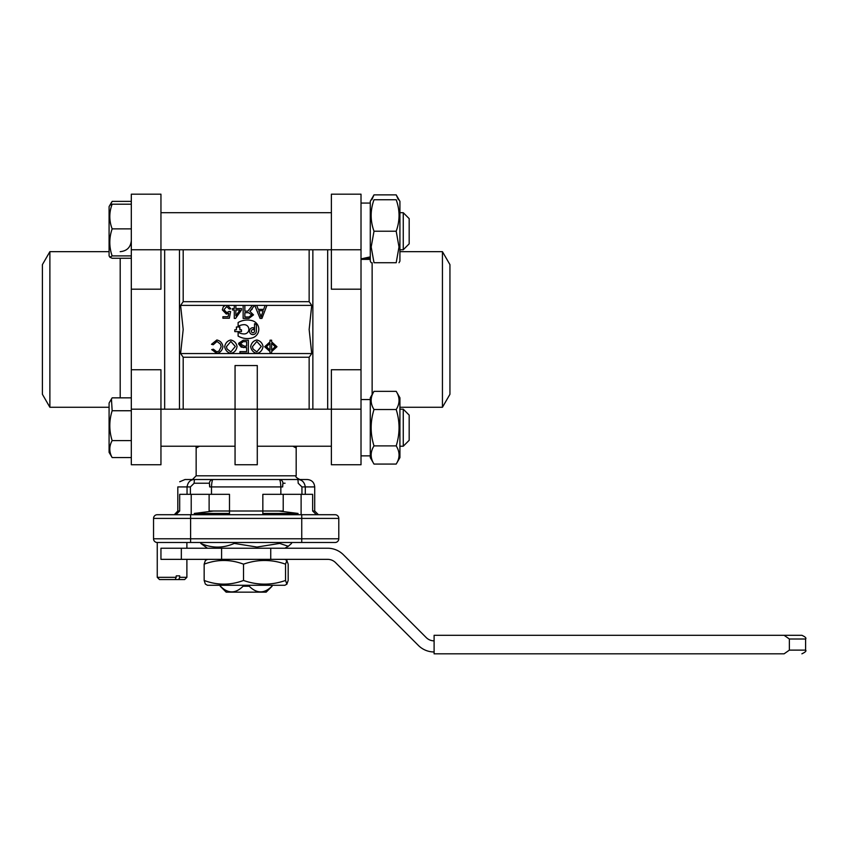 <?xml version="1.0" encoding="UTF-8"?>
<svg xmlns="http://www.w3.org/2000/svg" width="848" height="848" viewBox="0 0 848 848"><rect width="100%" height="100%" fill="white"/><g stroke="black" fill="none" stroke-linecap="round" stroke-linejoin="round"><path stroke-width="1.27" d="M241.489 308.545L235.871 308.545L235.871 305.45L234.281 305.45L234.281 308.545L232.532 308.545L232.532 310.008L234.281 310.008L234.281 318.413L235.585 318.413L241.489 310.008L241.489 308.545M235.871 310.008L239.931 310.008L235.871 315.859L235.871 310.008M244.86 305.45L243.143 305.45L243.143 318.413L248.899 318.413L253.51 314.873L249.853 311.343L254.559 305.45L252.418 305.45L247.807 311.152L246.853 311.205L244.86 311.205L244.86 305.45M248.549 312.689L251.739 314.873L248.962 316.982L244.86 316.982L244.86 312.689L248.549 312.689M251.739 314.873L251.527 314.205M252.312 308.969L249.853 311.343L253.51 314.873L248.899 318.413M260.071 318.413L261.937 318.413L266.908 305.45L265.095 305.45L263.675 309.372L258.237 309.372L256.732 305.45L254.771 305.45L260.071 318.413M263.177 310.76L261.046 317.046L258.767 310.76L263.177 310.76M260.135 314.364L261.046 317.046L261.746 314.566M211.491 344.309L216.855 339.974L211.491 344.309L213.208 344.744L217.003 341.447L220.438 344.108L221.18 346.779L219.07 350.966L216.865 351.909L213.399 349.206L211.703 349.609L216.823 353.383C220.151 352.683 222.197 350.478 222.95 346.779C222.42 343.09 220.395 340.822 216.855 339.974C220.406 340.811 222.43 343.08 222.95 346.779C222.208 350.5 220.173 352.704 216.823 353.383L211.703 349.609M224.656 346.652C225.377 350.33 227.444 352.577 230.857 353.383C234.292 352.704 236.369 350.415 237.069 346.503C236.38 343.048 234.302 340.875 230.857 339.974C227.518 340.726 225.451 342.952 224.656 346.652C225.441 342.931 227.508 340.705 230.857 339.974C234.324 340.854 236.391 343.037 237.069 346.503C236.369 350.415 234.292 352.704 230.857 353.383C227.423 352.588 225.367 350.341 224.656 346.652M235.299 346.482L230.847 351.909L227.084 349.005L226.427 346.673L230.868 341.447L235.299 346.482M239.942 351.623L239.942 353.16L248.358 353.16L248.358 340.196L243.281 340.196L238.733 343.186L238.574 343.959L241.245 347.161L246.641 347.627L246.641 351.623L239.942 351.623M246.641 341.659L246.641 346.154L244.351 346.154L240.429 343.917L243.206 341.659L246.641 341.659M243.535 347.627L238.574 343.959L243.281 340.196M250.648 346.652C251.358 350.33 253.425 352.577 256.838 353.383C260.283 352.704 262.35 350.415 263.05 346.503C262.361 343.048 260.294 340.875 256.838 339.974C253.51 340.726 251.443 342.952 250.648 346.652C251.421 342.931 253.488 340.705 256.838 339.974C260.304 340.854 262.371 343.037 263.05 346.503C262.35 350.415 260.283 352.704 256.838 353.383C253.414 352.588 251.347 350.341 250.648 346.652M261.279 346.482L256.827 351.909L253.075 349.005L252.418 346.673L256.849 341.447L261.279 346.482M270.003 353.266L271.614 353.266L271.614 351.602L276.978 346.737L271.614 341.861L271.614 340.196L270.003 340.196L270.003 341.861L264.671 346.737L270.003 351.602L270.003 353.266M270.003 350.139L266.442 346.747L270.003 343.334L270.003 350.139M271.614 350.139L271.614 343.345L275.208 346.747L271.614 350.139M271.614 341.861L276.978 346.737L271.614 351.602M270.003 351.602L264.671 346.737L270.003 341.861M238.118 336.084A18.529 18.529 0 0 0 252.174 337.939A8.936 8.936 0 0 0 252.174 320.671A18.529 18.529 0 0 0 238.118 322.526L238.118 326.427A11.565 11.565 0 0 1 244.235 324.678A4.632 4.632 0 0 1 248.867 329.31A4.632 4.632 0 0 1 244.235 333.942A11.565 11.565 0 0 1 238.118 332.193L238.118 336.084M256.382 331.155A3.445 3.445 0 0 1 252.672 334.589A3.445 3.445 0 0 1 249.535 330.625A3.445 3.445 0 0 1 253.743 327.805L253.743 329.777A1.59 1.59 0 0 0 251.443 330.614A1.59 1.59 0 0 0 252.662 332.723A1.59 1.59 0 0 0 254.538 331.155L254.538 323.745A1.855 1.855 0 0 1 256.382 325.6L256.382 331.155M234.79 331.621L241.457 331.621L241.457 329.766L239.846 329.766L239.846 326.989L236.401 326.989L236.401 329.766L234.79 329.766L234.79 331.621M180.603 305.386L225.462 305.386L223.331 306.796L222.303 309.849L226.331 314.057L228.78 313.241L228.08 316.717L222.907 316.717L222.907 318.244L229.352 318.244L230.614 311.587L229.119 311.386L226.755 312.647L223.989 309.7L226.734 306.531L229.225 308.979L230.9 308.842L227.646 305.386L225.462 305.386L311.725 305.386L309.149 329.469L311.725 353.552L309.149 357.252L183.189 357.252L180.603 353.552L183.189 329.469L180.603 305.386L183.189 301.687L309.149 301.687L311.725 305.386M228.78 313.241L226.331 314.057L222.303 309.849L223.331 306.796M335.087 542.497L301.74 542.497L335.087 542.497A3.71 3.71 0 0 0 338.787 538.787L338.787 518.414A3.71 3.71 0 0 0 335.087 514.715L157.251 514.715A3.71 3.71 0 0 0 153.541 518.414A3.71 3.71 0 0 1 157.251 514.715M190.599 542.497L301.74 542.497L301.74 538.787L190.599 538.787L190.599 542.497L157.251 542.497L190.599 542.497M292.889 446.228L296.185 448.02L296.418 446.228M283.211 494.331L283.211 511.005L262.838 511.005L262.838 514.715L262.838 494.331L305.291 494.331L305.291 486.922L314.703 486.922C314.269 482.427 311.799 479.957 307.294 479.512L297.574 479.512A3.71 0.604 90 0 1 298.178 483.222L301.941 486.922L305.291 486.922C304.443 482.014 301.867 479.544 297.574 479.512L213.092 479.512A3.71 3.657 90 0 0 209.435 483.222L209.657 486.922L211.491 486.922C211.777 482.024 212.318 479.555 213.092 479.512L192.443 479.512L196.153 475.813L196.153 448.02L199.45 446.228M131.313 289.189L131.313 249.757L160.95 249.757L160.95 289.189L131.313 289.189L131.313 464.757L160.95 464.757L160.95 409.181L235.055 409.181L235.055 464.757L257.283 464.757L257.283 365.541L235.055 365.541L235.055 409.181L331.377 409.181L331.377 464.757L361.015 464.757L361.015 409.181L331.377 409.181L331.377 369.749L361.015 369.749L361.015 289.189L331.377 289.189L331.377 194.181L361.015 194.181L361.015 289.189M213.092 479.512L194.764 479.512A3.71 0.604 90 0 0 194.16 483.222L209.435 483.222M175.875 514.715L179.681 511.005L179.681 494.331L229.49 494.331L229.49 514.715L229.49 511.005L209.117 511.005L209.117 494.331M179.723 481.759L185.034 479.512L194.764 479.512C190.45 479.555 187.885 482.024 187.048 486.922L190.397 486.922L194.16 483.222L207.262 483.222M211.491 494.331L211.491 486.922L280.847 486.922C280.561 482.035 280.02 479.565 279.246 479.512A3.71 3.657 90 0 1 282.903 483.222L285.066 483.222M280.847 494.331L280.847 486.922L282.681 486.922L282.903 483.222M282.66 484.674L282.67 486.922M305.291 494.331L312.647 494.331L312.647 511.005L316.463 514.715M297.574 479.512L285.066 479.512M191.213 494.331L191.213 514.715M301.114 514.715L301.114 494.331M324.625 514.715L335.087 514.715M153.541 518.414L153.541 538.787L153.541 518.414L190.599 518.414L190.599 514.715L167.703 514.715M177.815 486.922L177.815 511.005L177.815 486.922C179.882 480.148 179.882 480.148 177.815 486.922C179.882 480.148 179.882 480.148 177.815 486.922L187.048 486.922L187.048 494.331M153.541 538.787A3.71 3.71 0 0 0 157.251 542.497A3.71 3.71 0 0 1 153.541 538.787L190.599 538.787L190.599 518.414L301.74 518.414L301.74 514.715M175.197 514.588L176.267 514.089M176.416 513.983L177.815 511.005L174.296 514.715M309.149 409.181L309.149 357.252M183.189 409.181L183.189 357.252M309.149 301.687L309.149 249.757M312.859 409.181L312.859 249.757M183.189 301.687L183.189 249.757M179.479 249.757L179.479 409.181M164.66 409.181L164.66 249.757L164.66 409.181M327.678 409.181L327.678 249.757L327.678 409.181M49.884 251.665L42.4 264.629L42.4 394.299L49.884 407.273L49.884 251.665L109.085 251.665M131.313 249.757L131.313 194.181L160.95 194.181L160.95 249.757L361.015 249.757M131.313 369.749L160.95 369.749L160.95 409.181L131.313 409.181M297.871 514.715L298.04 513.432L262.838 513.432M229.49 513.432L194.298 513.432L194.457 514.715M271.922 585.279L271.922 586.222C264.353 593.759 256.796 593.759 249.227 586.222L249.227 585.279M243.1 585.279L243.1 586.222C235.543 593.759 227.974 593.759 220.416 586.222L220.236 585.279M220.416 586.222L220.416 585.279M272.102 585.279L271.922 586.222M249.227 586.222L243.1 586.222M220.236 586.222L226.162 592.148L266.177 592.148L272.102 586.222M186.889 577.318L179.681 577.318L178.78 579.544L184.663 579.544L186.889 577.318L186.889 559.351M178.78 579.544L175.388 579.544L176.289 575.845L179.681 575.845L179.681 577.318M176.289 575.845L179.681 575.845M176.289 577.318L157.251 577.318L157.251 542.497M157.251 577.318L159.477 579.544L175.388 579.544M270.745 559.351L270.745 548.232L160.95 548.232L160.95 559.351L327.678 559.351A11.119 11.119 0 0 1 335.532 562.606L418.393 645.455A22.228 22.228 0 0 0 434.102 651.964M270.745 548.232L327.678 548.232A22.228 22.228 0 0 1 343.387 554.74L426.247 637.601A11.119 11.119 0 0 0 434.102 640.855M221.593 559.351L221.593 548.232M784.103 635.3L789.371 639L789.371 650.119L784.103 653.819L434.102 653.819L434.102 635.3L801.89 635.3C805.303 636.869 806.543 638.099 805.6 639L789.371 639M207.453 548.232L200.796 543.42C211.958 548.317 223.119 548.317 234.281 543.42L256.976 547.055L279.66 543.42L288.288 546.271L291.542 543.42L291.542 542.497M200.796 542.497L200.796 543.42M234.281 542.497L234.281 543.42M279.66 542.497L279.66 543.42M286.984 584.071L284.886 585.279L207.453 585.279L205.354 584.071L204.156 580.467C217.268 585.364 230.391 585.364 243.514 580.467C257.516 585.364 271.519 585.364 285.532 580.467L286.857 584.102L288.182 580.467L288.182 564.164L286.857 560.528L285.532 564.164C271.519 559.256 257.516 559.256 243.514 564.164C230.391 559.256 217.268 559.256 204.156 564.164L205.354 560.56L207.453 559.351M243.514 564.164L243.514 580.467M285.532 564.164L285.532 580.467M204.156 564.164L204.156 580.467M442.444 407.273L449.938 394.299L449.938 264.629L442.444 251.665L442.444 407.273L399.917 407.273M361.015 369.749L361.015 409.181M409.181 420.576L409.181 415.107L403.256 409.181L403.256 446.228L409.181 440.303L409.181 420.576M109.085 452.344L109.085 403.076L111.448 398.973L112.148 410.739C109.032 420.693 109.032 430.646 112.148 440.6C109.032 446.249 109.032 451.91 112.148 457.56L109.085 452.344M131.313 397.85L112.148 397.85L111.448 398.973M131.313 440.6L112.148 440.6M131.313 410.739L112.148 410.739M131.313 457.56L112.148 457.56M374 464.068L370.279 457.623L370.279 397.786L374 391.341C370.216 397.405 370.216 403.468 374 409.531C370.216 421.647 370.216 433.773 374 445.889C370.216 451.952 370.216 458.015 374 464.068L396.196 464.068C399.991 458.015 399.991 451.952 396.196 445.889C399.991 433.773 399.991 421.647 396.196 409.531C399.991 403.468 399.991 397.405 396.196 391.341L374 391.341M396.196 391.341L399.917 397.786L399.917 457.623L396.196 464.068M374 409.531L396.196 409.531M374 445.889L396.196 445.889M131.313 201.379L112.148 201.379L110.367 204.824M371.191 262.721L370.279 261.142L370.279 201.315L374 194.87L371.827 199.736M398.369 199.736L396.196 194.87L374 194.87M409.181 243.821L409.181 218.636L403.256 212.7L403.256 249.757L409.181 243.821M109.88 257.241L109.085 255.863L109.085 206.594L109.88 205.216L112.148 204.198C109.032 212.424 109.032 220.65 112.148 228.875C109.032 237.885 109.032 246.895 112.148 255.905L109.88 257.241L112.148 258.258L131.313 258.258M131.313 204.198L112.148 204.198M131.313 228.875L112.148 228.875M131.313 255.905L112.148 255.905M396.196 194.87L399.917 201.315L399.917 261.142L399.005 262.721M374 199.736C370.216 199.736 370.216 199.736 374 199.736C370.216 199.736 370.216 199.736 374 199.736C370.216 210.23 370.216 220.734 374 231.228L371.191 246.969L374 262.721C370.216 262.721 370.216 262.721 374 262.721C370.216 262.721 370.216 262.721 374 262.721L396.196 262.721L399.005 246.969L396.196 231.228C399.991 220.734 399.991 210.23 396.196 199.736C399.991 199.736 399.991 199.736 396.196 199.736C399.991 199.736 399.991 199.736 396.196 199.736L374 199.736M396.196 262.721C399.991 262.721 399.991 262.721 396.196 262.721C399.991 262.721 399.991 262.721 396.196 262.721M374 231.228L396.196 231.228M370.279 258.11L361.015 259.34M361.015 258.916L370.279 256.87M225.462 305.386L227.646 305.386M311.725 353.552L180.603 353.552M296.185 448.02L296.185 475.813L196.153 475.813M209.657 486.922L209.679 484.674M190.397 494.331L190.397 486.922M301.941 486.922L301.941 494.331M314.703 486.922L314.703 511.005L312.647 511.005M262.838 511.005L229.49 511.005M179.681 511.005L177.815 511.005M338.787 538.787L301.74 538.787L301.74 518.414L338.787 518.414M120.204 258.258L120.204 397.85M181.334 559.351L181.334 548.232M801.89 653.819C805.367 652.154 806.607 650.914 805.6 650.119L789.371 650.119M372.134 394.585L372.134 262.721M196.153 448.02L195.92 446.228M314.703 511.005L318.413 514.715M296.185 475.813C295.168 476.597 296.408 477.837 299.885 479.512M49.884 407.273L109.085 407.273M120.204 251.665C126.956 251.008 130.656 247.298 131.313 240.556M131.313 464.757L160.95 464.757M213.537 511.005L194.298 513.432M278.791 511.005L298.04 513.432M186.889 548.232L186.889 542.497M805.6 650.119L805.6 639M284.886 548.232L288.288 546.271M284.886 559.351L286.984 560.56M442.444 251.665L399.917 251.665M361.015 194.181L331.377 194.181M160.95 446.228L235.055 446.228M257.283 446.228L331.377 446.228M399.917 446.228L403.256 446.228M403.256 409.181L399.917 409.181L403.256 409.181L409.181 415.107M361.015 455.864L370.279 455.864M361.015 399.546L370.279 399.546M160.95 212.7L331.377 212.7L160.95 212.7M403.256 212.7L399.917 212.7L403.256 212.7L409.181 218.636M109.085 206.594L111.448 202.492M361.015 203.075L370.279 203.075L361.015 203.075M399.917 249.757L403.256 249.757M370.279 201.315L371.191 199.736M399.917 201.315L399.005 199.736M361.015 259.382L370.279 259.382"/></g></svg>
